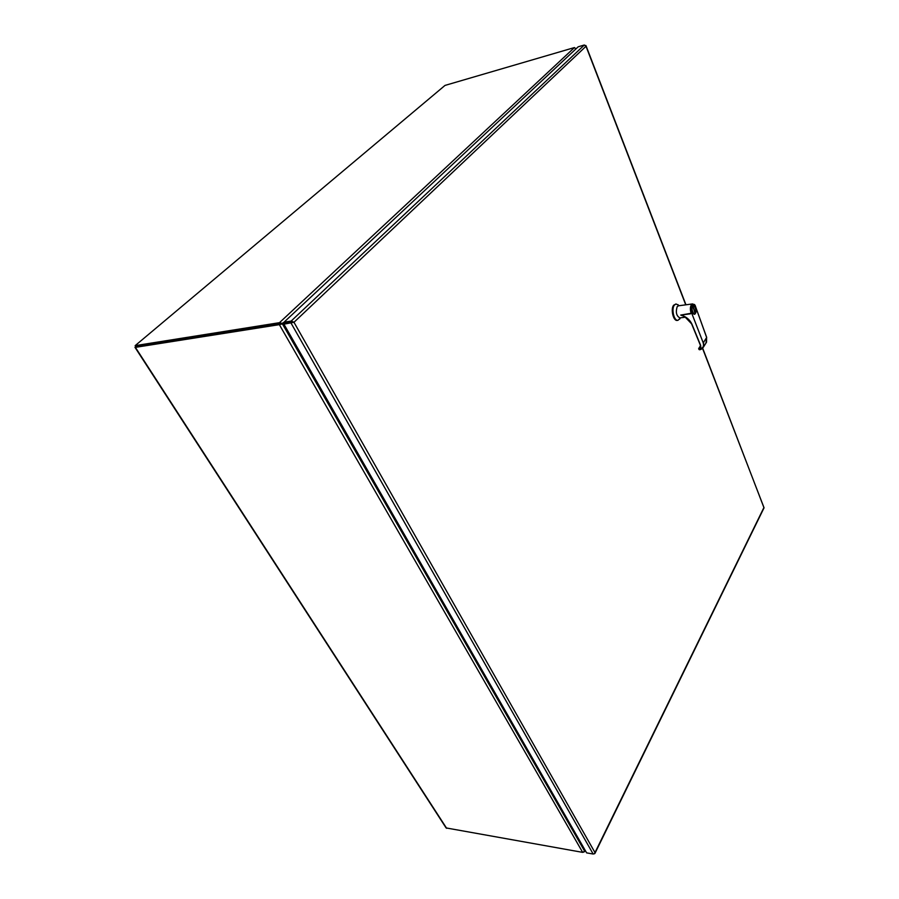 <?xml version="1.0" encoding="UTF-8"?>
<svg xmlns="http://www.w3.org/2000/svg" width="899" height="899" viewBox="0 0 899 899"><rect width="100%" height="100%" fill="white"/><g stroke="black" fill="none" stroke-linecap="round" stroke-linejoin="round"><path stroke-width="1.35" d="M292.793 321.628L284.725 323.393L284.039 322.19L291.152 321.067L294.074 322.258L283.904 324.168L586.631 852.87L593.16 854.028L594.554 853.657L594.992 852.578L594.239 853.848M585.743 45.467L586.002 46.287L584.35 44.995L578.181 46.804L284.039 322.19M764.026 507.868L702.658 348.149M685.746 304.828L586.002 46.276L294.007 322.258M293.962 322.269L594.992 852.578L763.936 507.497L702.512 348.295M293.31 322.336L284.725 323.393L283.904 324.168M575.956 48.883L574.45 47.557L445.005 85.416L135.153 345.654L279.488 322.674L284.084 324M136.075 346.621L280.173 323.876L135.839 346.722L135.153 345.654M574.45 47.557L279.488 322.674L280.173 323.876L279.353 324.64L281.78 324.056L280.173 323.876L281.825 323.393M281.129 323.943L284.084 322.269M284.062 324.427L281.702 323.764M585.159 850.308L584.474 851.679L584.361 850.566M584.474 851.679L583.575 852.173M584.676 849.465L584.642 850.623L584.957 849.971M134.962 347.306L446.106 827.934L582.664 852.364L279.353 324.64L135.389 347.362L135.614 346.373M584.417 849.004L584.26 851.465L582.664 852.364M584.361 850.69L282.623 324.247L281.78 324.056M282.623 324.247L284.208 324.696M678.453 305.806L677.161 306.716C675.52 312.279 676.419 315.998 679.88 317.898L685.555 317.178M683.881 316.268L680.734 315.066L691.151 313.268C690.072 309.93 690.129 307.11 691.32 304.828L692.567 303.918L694.32 304.772M678.621 305.368L676.003 303.952L674.295 305.177C671.182 309.177 674.138 321.258 677.97 320.314L680.116 318.325M676.003 303.952L673.576 305.267C670.463 309.278 673.418 321.348 677.25 320.404L677.925 320.314M693.208 305.638L692.252 306.289C691.106 310.267 691.747 312.931 694.163 314.29L694.208 314.279M698.781 348.969L699.164 349.576C702.894 348.61 704.22 346.284 703.13 342.598L691.646 313.009L690.331 313.369M680.734 315.066L690.511 313.818M680.936 315.043C686.173 316.617 689.848 319.684 691.949 324.213L684.622 316.527L680.801 315.066M691.646 313.009C688.758 308.29 694.163 300.187 695.657 306.941L695.691 306.885M691.949 324.213L700.535 345.126C701.141 346.98 700.624 348.295 698.961 349.093L699.658 347.902M695.691 307.02L706.648 337.507L705.962 343.07M695.657 306.941L706.681 337.428L703.614 342.339L703.625 346.823L699.355 349.733L698.658 348.823M698.961 349.093L699.355 349.733C700.815 349.778 702.243 348.812 703.614 346.823L706.535 342.171L706.592 337.35M698.972 348.082L700.501 345.733M695.096 311.886L693.343 307.323L694.68 312.515L695.096 311.886L694.601 312.301M693.185 307.559L694.86 311.908M584.35 44.995L291.152 321.067M291.018 323.044L593.16 854.028M446.657 828.316L135.389 347.362M695.185 313.616L694.286 314.268C691.859 312.919 691.219 310.245 692.365 306.278L693.253 305.626L694.489 306.222M692.691 306.469C693.938 302.761 697.455 311.964 695.332 313.358C694.095 317.1 690.544 307.863 692.691 306.469M678.43 305.806L692.567 303.918L695.601 306.773M703.13 342.598L691.679 313.099M691.814 324.213L700.535 345.126M700.388 345.126L700.355 347.205L698.647 348.655M586.002 45.692L685.948 304.806M764.071 507.778L594.902 853.488M292.804 322.224L293.872 322.28M693.14 305.638L693.253 305.626C695.995 307.402 696.691 310.031 695.32 313.515L694.286 314.268M680.408 317.83L679.622 319.179M678.981 305.727L677.868 304.581M700.355 347.205L700.31 345.07L691.724 324.157C690.084 320.449 687.196 317.707 683.038 315.897"/></g></svg>
